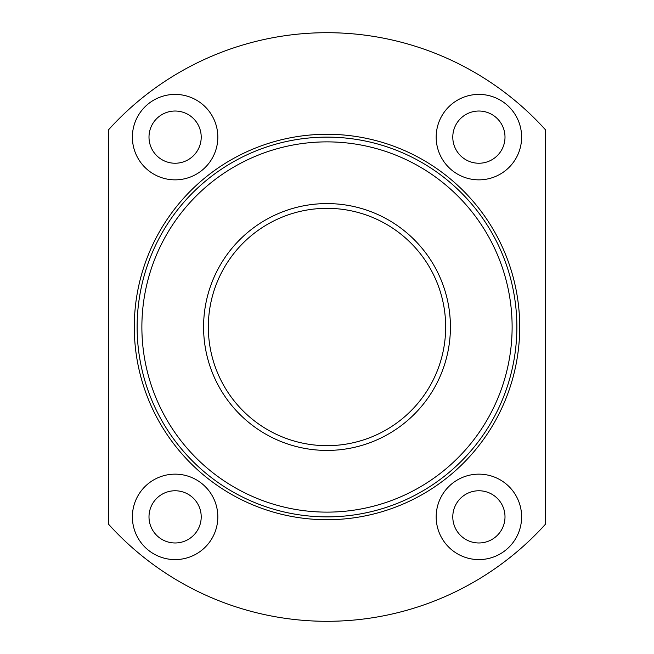 <?xml version="1.0" encoding="UTF-8"?>
<svg xmlns="http://www.w3.org/2000/svg" width="654" height="654" viewBox="0 0 654 654"><rect width="100%" height="100%" fill="white"/><g stroke="black" fill="none" stroke-linecap="round" stroke-linejoin="round"><path stroke-width="0.98" d="M521.614 516.873A42.723 42.723 0 0 0 478.9 474.15A42.723 42.723 0 0 0 436.177 516.873A42.723 42.723 0 0 0 478.9 559.595A42.723 42.723 0 0 0 521.614 516.873M505.002 516.873A26.111 26.111 0 0 0 478.9 490.762A26.111 26.111 0 0 0 452.789 516.873A26.111 26.111 0 0 0 478.9 542.975A26.111 26.111 0 0 0 505.002 516.873M521.614 137.127A42.723 42.723 0 0 0 478.9 94.405A42.723 42.723 0 0 0 436.177 137.127A42.723 42.723 0 0 0 478.9 179.85A42.723 42.723 0 0 0 521.614 137.127M505.002 137.127A26.111 26.111 0 0 0 478.9 111.025A26.111 26.111 0 0 0 452.789 137.127A26.111 26.111 0 0 0 478.9 163.238A26.111 26.111 0 0 0 505.002 137.127M217.823 516.873A42.723 42.723 0 0 0 175.1 474.15A42.723 42.723 0 0 0 132.386 516.873A42.723 42.723 0 0 0 175.1 559.595A42.723 42.723 0 0 0 217.823 516.873M201.211 516.873A26.111 26.111 0 0 0 175.1 490.762A26.111 26.111 0 0 0 148.998 516.873A26.111 26.111 0 0 0 175.1 542.975A26.111 26.111 0 0 0 201.211 516.873M217.823 137.127A42.723 42.723 0 0 0 175.1 94.405A42.723 42.723 0 0 0 132.386 137.127A42.723 42.723 0 0 0 175.1 179.85A42.723 42.723 0 0 0 217.823 137.127M201.211 137.127A26.111 26.111 0 0 0 175.1 111.025A26.111 26.111 0 0 0 148.998 137.127A26.111 26.111 0 0 0 175.1 163.238A26.111 26.111 0 0 0 201.211 137.127M141.877 327A185.123 185.123 0 0 0 327 512.123A185.123 185.123 0 0 0 512.123 327A185.123 185.123 0 0 0 327 141.877A185.123 185.123 0 0 0 141.877 327M516.873 327A189.873 189.873 0 0 1 327 516.873A189.873 189.873 0 0 1 137.127 327A189.873 189.873 0 0 1 327 137.127A189.873 189.873 0 0 1 516.873 327M203.582 327A123.418 123.418 0 0 1 327 203.582A123.418 123.418 0 0 1 450.418 327A123.418 123.418 0 0 1 327 450.418A123.418 123.418 0 0 1 203.582 327M445.668 327A118.668 118.668 0 0 0 327 208.332A118.668 118.668 0 0 0 208.332 327A118.668 118.668 0 0 0 327 445.668A118.668 118.668 0 0 0 445.668 327M519.717 327A192.717 192.717 0 0 0 327 134.283A192.717 192.717 0 0 0 134.283 327A192.717 192.717 0 0 0 327 519.717A192.717 192.717 0 0 0 519.717 327M108.646 129.68A294.3 294.3 0 0 1 545.354 129.68L545.354 524.32A294.3 294.3 0 0 1 108.646 524.32L108.646 129.68"/></g></svg>
